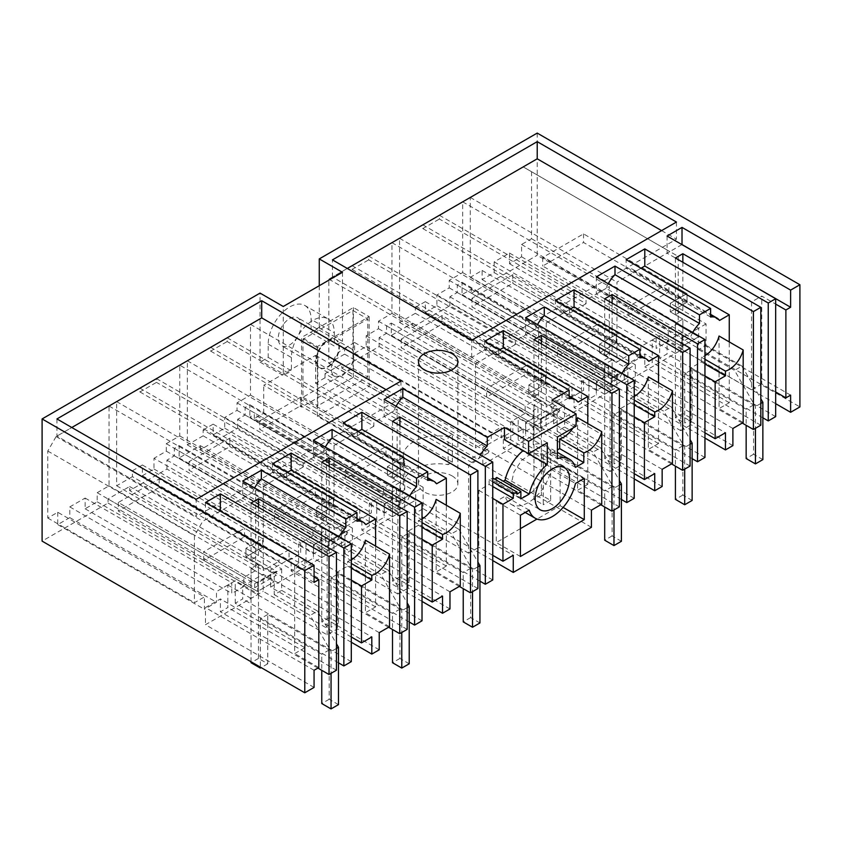 <?xml version="1.0" encoding="UTF-8"?>
<svg xmlns="http://www.w3.org/2000/svg" width="842" height="842" viewBox="0 0 842 842"><rect width="100%" height="100%" fill="white"/><g stroke="black" fill="none" stroke-linecap="round" stroke-linejoin="round"><path stroke-width="0.63" stroke-dasharray="4.21 3.16" d="M537.217 133.089L537.217 255.273L799.9 406.928M325.023 373.701L325.023 377.784L471.678 462.458L471.678 458.364L325.023 373.701L341.82 363.997L341.82 368.08L379.132 346.546L379.132 337.631L386.552 333.348L386.552 325.843L391.309 323.096L391.309 335.432L412.548 323.16L412.548 327.243L449.86 305.709L596.515 390.383L617.933 378.016L471.278 293.342L537.217 255.273M775.671 403.665L682.02 349.588L682.02 332.443L667.074 341.073L667.074 353.935L659.644 358.218L659.644 335.716L652.224 340L652.224 362.502L644.793 366.796L644.793 353.935L624.28 365.775L624.28 382.921L682.02 349.588M732.887 445.628L624.28 382.921M704.943 438.072L616.86 387.215L616.86 370.059L725.457 432.767M662.149 486.465L553.552 423.758L616.86 387.215M634.215 478.909L546.121 428.052L546.121 410.896L654.729 473.604M591.421 527.292L482.824 464.595L546.121 428.052M492.749 560.572L404.665 509.715L404.665 492.57L513.262 555.267M449.965 608.966L341.357 546.269L404.665 509.715M422.021 601.409L333.937 550.552L333.937 533.407L442.534 596.104M379.226 649.803L270.629 587.106L333.937 550.552M351.293 642.246L263.199 591.389L263.199 574.244L371.806 636.941M314.066 687.43L205.469 624.722L263.199 591.389M404.718 489.686L404.718 461.816A34.901 20.145 180 0 1 403.276 456.08L403.276 483.94A34.901 20.145 180 0 0 404.718 489.686L400.508 492.117L263.746 413.159L254.295 418.611L400.95 503.284L384.32 512.883L237.665 428.21L200.364 449.754L347.02 534.428L313.592 553.72L166.937 469.047L129.636 490.591L129.636 486.508L108.039 498.969L108.039 503.053L42.1 541.122M108.039 503.053L254.694 587.727L276.292 575.265L129.636 490.591M403.276 483.94A34.901 20.145 180 0 1 448.123 464.626L452.333 462.195L315.571 383.236L315.571 355.366L263.746 385.289L301.573 407.128L301.573 337.463L317.35 346.567L369.175 316.655L353.398 307.541L301.573 337.463M325.023 377.784L315.571 383.236M471.678 462.458L488.486 452.754L341.82 368.08M379.132 346.546L525.787 431.22L559.214 411.917L412.548 327.243M452.091 475.909A19.692 11.367 180 0 1 457.859 483.94A19.692 11.367 180 0 1 445.702 494.443A19.692 11.367 180 0 1 424.252 491.981A19.692 11.367 180 0 1 418.485 483.94A19.692 11.367 180 0 1 430.641 473.436A19.692 11.367 180 0 1 452.091 475.909M268.209 344.125L291.416 357.524A30.333 17.514 -60 0 1 304.657 327.001A30.333 17.514 -60 0 1 328.033 318.876L304.825 305.478A30.333 17.514 -60 0 0 281.449 313.603A30.333 17.514 -60 0 0 268.209 344.125L268.209 357.408L260.052 362.113L260.052 293.1M304.825 305.478A30.333 17.514 -60 0 1 311.108 319.36L311.108 332.643L334.316 346.041L334.316 332.758L311.108 319.36M319.255 285.712L319.255 327.938L311.108 332.643M449.86 305.709L449.86 296.794L457.28 292.511L457.28 285.006L462.037 282.259L462.037 294.595L471.278 289.259L471.278 293.342M263.746 413.159L263.746 385.289M254.295 418.611L254.295 414.527L249.842 417.095L396.508 501.769L400.95 499.201L254.295 414.527M237.665 428.21L237.665 419.305L245.096 415.022L245.096 407.517L249.842 404.77L249.842 417.095M166.937 469.047L166.937 460.142L174.357 455.859L174.357 448.354L179.114 445.607L179.114 457.932L200.364 445.671L200.364 449.754M531.555 171.726L531.555 238.718L521.577 244.475L521.577 256.799L509.505 263.767L509.505 253.053L494.191 261.894L494.191 272.608L482.119 279.576L482.119 270.461L470.289 277.302L470.289 197.449L523.198 166.905L678.21 256.4L678.21 323.381L668.232 329.148L668.232 341.473L656.16 348.441L656.16 337.716L640.846 346.567L640.846 357.282L628.785 364.249L628.785 355.135L616.944 361.976L616.944 282.123L669.853 251.569L678.21 256.4M415.338 307.414L425.315 301.657L425.315 312.371L436.914 305.678L436.914 294.953L449.218 287.859L449.218 280.354L462.679 272.576L462.679 201.838L439.398 215.278L439.398 219.036L586.053 303.709L586.053 299.952L609.334 286.512L609.334 357.25L595.873 365.028L595.873 372.532L583.58 379.626L583.58 390.351L571.981 397.045L571.981 386.331L561.993 392.088L415.338 307.414L415.338 313.308L561.993 397.982L561.993 392.088M415.338 313.308L399.561 322.423L399.561 238.286L422.842 224.846L422.842 228.592L439.398 219.036M344.61 348.251L354.587 342.494L354.587 353.208L366.186 346.515L366.186 335.79L378.49 328.696L378.49 321.191L391.951 313.413L391.951 242.675L368.67 256.115L368.67 259.873L515.325 344.546L515.325 340.789L538.606 327.349L538.606 398.087L525.145 405.865L525.145 413.359L512.841 420.463L512.841 431.188L501.243 437.882L501.243 427.157L491.265 432.925L344.61 348.251L344.61 354.145L491.265 438.819L491.265 432.925M344.61 354.145L328.833 363.26L328.833 279.123L352.114 265.683L352.114 269.429L368.67 259.873M132.415 470.762L142.393 464.995L142.393 475.719L153.991 469.015L153.991 458.301L300.657 542.974L300.657 553.689L289.059 560.383L289.059 549.668L279.07 555.436L132.415 470.762L132.415 476.656L279.07 561.33L279.07 555.436M132.415 476.656L116.638 485.76L116.638 401.623L139.919 388.183L139.919 391.94L156.475 382.373L156.475 378.626L179.756 365.186L179.756 435.924L166.295 443.692L166.295 451.196L153.991 458.301M203.143 429.925L213.131 424.157L213.131 434.882L224.73 428.178L224.73 417.464L237.023 410.359L237.023 402.855L250.484 395.087L250.484 324.349L227.203 337.789L227.203 341.547L373.859 426.21L373.859 422.463L397.14 409.023L397.14 479.761L383.689 487.529L383.689 495.033L371.385 502.137L371.385 512.852L359.787 519.556L359.787 508.831L349.809 514.599L203.143 429.925L203.143 435.819L349.809 520.493L349.809 514.599M203.143 435.819L187.366 444.923L187.366 360.786L210.647 347.346L210.647 351.103L227.203 341.547M279.639 343.841A16.135 9.315 -60 0 1 282.817 325.149A16.135 9.315 -60 0 1 297.731 317.771A16.135 9.315 -60 0 1 299.668 319.644A16.135 9.315 -60 0 1 296.5 338.347A16.135 9.315 -60 0 1 281.586 345.725A16.135 9.315 -60 0 1 279.639 343.841M57.74 512.262L57.74 524.587L69.812 517.62L69.812 506.905L85.126 498.064L85.126 508.778L97.188 501.811L97.188 492.707L109.028 485.876L109.028 406.023L56.119 436.566L47.762 451.038L47.762 518.03L57.74 512.262L204.395 596.936L194.418 602.704L194.418 535.712L202.775 521.24L255.684 490.697L255.684 570.539L243.854 577.38L243.854 586.485L231.782 593.452L231.782 582.738L216.468 591.579L216.468 602.293L204.395 609.261L204.395 596.936M681.925 244.601L667.074 253.179L751.538 301.952L761.747 296.058L775.671 304.088M775.671 391.983L761.747 383.941L761.747 296.058M751.538 301.952L751.538 389.835L761.747 383.941M751.538 389.835L667.074 341.073M790.617 395.14L682.02 332.443M596.515 390.383L596.515 381.468L603.946 377.184L603.946 369.68L608.692 366.933L608.692 379.268L617.933 373.932L617.933 378.016M471.278 289.259L617.933 373.932M732.887 428.473L624.28 365.775M462.037 294.595L608.692 379.268M509.505 253.053L656.16 337.716M494.191 261.894L640.846 346.567M509.505 263.767L656.16 348.441M521.577 256.799L668.232 341.473M521.577 244.475L668.232 329.148M531.555 238.718L678.21 323.381M523.198 166.905L669.853 251.569M470.289 197.449L616.944 282.123M470.289 277.302L616.944 361.976M482.119 270.461L628.785 355.135M482.119 279.576L628.785 364.249M494.191 272.608L640.846 357.282M719.047 336.021L719.047 408.591L729.267 402.697L729.267 341.915M692.724 332.516A23.629 13.64 120 0 0 690.566 337.147L680.81 342.789L680.81 430.672L691.019 424.778L691.019 367.87L701.323 361.913L701.323 357.187A21.008 12.125 120 0 0 704.943 355.65M710.606 317.034L626.132 268.272L626.132 259.662M640.994 268.24L635.036 271.671A23.629 13.64 120 0 0 632.384 269.208A23.629 13.64 120 0 0 626.132 268.272M729.267 402.697L644.793 353.935M742.255 423.063L644.793 366.796M760.821 425.21L652.224 362.502M762.863 459.616L753.579 454.259L753.579 404.949L692.135 369.47L684.704 373.764L684.704 423.063L675.421 417.706L675.421 323.381L675.421 353.398L652.224 340M698.628 328.212L681.925 337.853L542.69 257.473L583.527 233.887L687.03 293.637L670.316 303.288L706.059 323.917L706.059 345.357L698.628 349.64L698.628 336.779L681.925 346.43L628.09 315.35L628.09 306.772L668.927 283.196L687.03 293.637L670.316 303.288L670.316 311.866L682.851 319.097L675.421 323.381L698.628 336.779L698.628 328.212L675.421 314.813L675.421 257.999M682.851 262.294L682.851 310.519L675.421 314.813M628.09 315.35L668.927 291.764L687.03 302.215L670.316 311.866L682.851 319.097L682.851 349.104L659.644 335.716M762.863 417.811L659.644 358.218M583.527 233.887L583.527 242.464L687.03 302.215L687.03 293.637L687.03 302.215L670.316 311.866L670.316 303.288L682.851 310.519M775.671 416.632L667.074 353.935M667.074 236.034L667.074 253.179M661.591 230.624L676.442 239.191L471.678 357.418L332.443 277.029L347.304 268.451M332.443 277.029L332.443 259.883M676.442 222.046L676.442 239.191M471.678 357.418L471.678 340.263M675.421 353.398L682.851 349.104M743.181 422.526L719.047 408.591M701.323 357.187L704.943 359.281M668.927 291.764L668.927 283.196M719.51 320.444L635.036 271.671M706.059 323.917L681.925 337.853L681.925 346.43L542.69 266.04L583.527 242.464M692.135 369.47L692.135 418.779L682.851 413.422L682.851 319.097L675.421 323.381L698.628 336.779L681.925 346.43L681.925 337.853L628.09 306.772M634.215 473.657L620.291 465.615L620.291 408.696L630.595 402.75L630.595 398.024L634.215 400.118M621.996 373.353A23.629 13.64 120 0 0 619.838 377.984L610.082 383.615L610.082 471.509L620.291 465.615M610.082 471.509L525.608 422.747L546.121 410.896M525.608 422.747L525.608 435.609L518.188 439.892L518.188 417.379L510.757 421.674L510.757 444.176L503.337 448.47L503.337 435.609L482.824 447.449L482.824 464.595M471.678 458.364L488.486 448.67L488.486 452.754M341.82 363.997L488.486 448.67M379.132 337.631L525.787 422.305L533.207 418.021L533.207 410.517L537.964 407.77L537.964 420.095L559.214 407.833L559.214 411.917M525.787 431.22L525.787 422.305M591.421 510.147L482.824 447.449M630.595 398.024A21.008 12.125 120 0 0 634.215 396.477M634.215 404.844L630.595 402.75M620.291 408.696L634.215 416.737M648.319 376.858L648.319 449.428L658.528 443.534L658.528 382.752M634.215 498.306L525.608 435.609M610.082 383.615L525.608 334.853L525.608 317.708M621.407 499.485L518.188 439.892M541.395 343.968L541.395 392.193L533.965 396.487L557.172 409.875L540.459 419.526L486.623 388.446L527.471 364.86L545.563 375.311L528.86 384.962L541.395 392.193M621.407 541.28L612.123 535.922L612.123 486.623L550.668 451.144L543.248 455.427L543.248 504.737L533.965 499.38L533.965 405.055L557.172 418.453L540.459 428.104L486.623 397.014L527.471 373.438L545.563 383.889L545.563 375.311L545.563 383.889L528.86 393.53L528.86 384.962L564.593 405.591L540.459 419.526L401.234 339.137L442.071 315.561L545.563 375.311L528.86 384.962L528.86 393.53L541.395 400.771L541.395 430.778L518.188 417.379M442.071 315.561L442.071 324.138L545.563 383.889L528.86 393.53L541.395 400.771L533.965 405.055L533.965 435.072L541.395 430.778M533.965 435.072L510.757 421.674M564.593 405.591L564.593 427.031L557.172 431.315L557.172 409.875M533.965 339.673L533.965 396.487M619.365 506.884L510.757 444.176M600.799 504.737L503.337 448.47M503.337 435.609L587.8 484.371L587.8 423.589M587.8 484.371L577.591 490.265L601.725 504.2M391.309 335.432L537.964 420.095M412.548 323.16L559.214 407.833M391.309 323.096L537.964 407.77M386.552 325.843L533.207 410.517M386.552 333.348L533.207 418.021M354.587 342.494L501.243 427.157M354.587 353.208L501.243 437.882M366.186 346.515L512.841 431.188M366.186 335.79L512.841 420.463M378.49 328.696L525.145 413.359M378.49 321.191L525.145 405.865M391.951 313.413L538.606 398.087M391.951 242.675L538.606 327.349M368.67 256.115L515.325 340.789M352.114 269.429L498.769 354.103L515.325 344.546M352.114 265.683L498.769 350.346L498.769 354.103M328.833 279.123L475.488 363.797L498.769 350.346M475.488 363.797L475.488 447.933L491.265 438.819M328.833 363.26L475.488 447.933M577.591 417.695L577.591 490.265M572.918 428.041A21.008 12.125 120 0 0 576.107 422.084M537.522 324.58A23.629 13.64 120 0 0 535.365 329.222L619.838 377.984M535.365 329.222L525.608 334.853M550.668 451.144L550.668 500.453L541.395 495.085L541.395 400.771L533.965 405.055L557.172 418.453L540.459 428.104L540.459 419.526L540.459 428.104L401.234 347.714L442.071 324.138M499.527 349.914L493.58 353.345A23.629 13.64 120 0 0 490.918 350.882A23.629 13.64 120 0 0 484.676 349.946L484.676 341.336M493.58 353.345L578.044 402.118M551.973 400.013L551.973 412.275L533.249 423.084L533.249 444.744L557.383 458.68M575.465 467.373L551.331 453.438A34.217 19.755 120 0 0 545.311 445.355A34.217 19.755 120 0 0 533.249 444.744M551.331 453.438L557.383 449.954M486.623 397.014L486.623 388.446M527.471 373.438L527.471 364.86M569.139 398.708L484.676 349.946M704.943 432.82L691.019 424.778M680.81 430.672L596.336 381.91L616.86 370.059M596.336 381.91L596.336 394.772L588.916 399.055L588.916 376.542L581.485 380.837L581.485 403.339L574.065 407.633L574.065 394.772L553.552 406.612L553.552 423.758M449.86 296.794L596.515 381.468M662.149 469.31L553.552 406.612M704.943 364.007L701.323 361.913M691.019 367.87L704.943 375.9M704.943 457.469L596.336 394.772M680.81 342.789L596.336 294.016L596.336 276.871M692.135 458.648L588.916 399.055M612.123 303.131L612.123 351.356L604.693 355.65L627.9 369.049L611.197 378.69L557.351 347.609L598.199 324.023L616.302 334.474L599.588 344.125L612.123 351.356M692.135 500.453L682.851 495.085L682.851 445.786L621.407 410.307L613.976 414.601L613.976 463.9L604.693 458.543L604.693 364.218L627.9 377.616L611.197 387.267L557.351 356.187L598.199 332.601L616.302 343.052L616.302 334.474L616.302 343.052L599.588 352.703L599.588 344.125L635.331 364.754L611.197 378.69L471.962 298.3L512.799 274.724L616.302 334.474L599.588 344.125L599.588 352.703L612.123 359.934L612.123 389.941L588.916 376.542M512.799 274.724L512.799 283.301L616.302 343.052L599.588 352.703L612.123 359.934L604.693 364.218L604.693 394.235L612.123 389.941M604.693 394.235L581.485 380.837M635.331 364.754L635.331 386.194L627.9 390.478L627.9 369.049M604.693 298.836L604.693 355.65M690.093 466.047L581.485 403.339M671.527 463.9L574.065 407.633M658.528 443.534L574.065 394.772M672.453 463.363L648.319 449.428M462.037 282.259L608.692 366.933M457.28 285.006L603.946 369.68M457.28 292.511L603.946 377.184M425.315 301.657L571.981 386.331M425.315 312.371L571.981 397.045M436.914 305.678L583.58 390.351M436.914 294.953L583.58 379.626M449.218 287.859L595.873 372.532M449.218 280.354L595.873 365.028M462.679 272.576L609.334 357.25M462.679 201.838L609.334 286.512M439.398 215.278L586.053 299.952M422.842 228.592L569.497 313.266L586.053 303.709M422.842 224.846L569.497 309.519L569.497 313.266M399.561 238.286L546.216 322.96L569.497 309.519M546.216 322.96L546.216 407.096L561.993 397.982M399.561 322.423L546.216 407.096M608.25 283.743A23.629 13.64 120 0 0 606.103 288.385L690.566 337.147M606.103 288.385L596.336 294.016M621.407 410.307L621.407 459.616L612.123 454.259L612.123 359.934L604.693 364.218L627.9 377.616L611.197 387.267L611.197 378.69L611.197 387.267L471.962 306.877L512.799 283.301M570.255 309.077L564.308 312.508A23.629 13.64 120 0 0 561.656 310.045A23.629 13.64 120 0 0 555.404 309.109L555.404 300.499M564.308 312.508L648.772 361.281M557.351 356.187L557.351 347.609M598.199 332.601L598.199 324.023M639.878 357.871L555.404 309.109M400.508 492.117L400.508 464.247L404.718 461.816M403.276 456.08A34.901 20.145 180 0 1 448.123 436.766L448.123 464.626M452.333 462.195L452.333 434.335L448.123 436.766M260.052 362.113L283.259 375.511L283.259 306.499M268.209 357.408L291.416 370.806L283.259 375.511M291.416 357.524L291.416 370.806M328.033 318.876A30.333 17.514 -60 0 1 334.316 332.758M319.255 327.938L342.462 341.336L334.316 346.041M342.462 272.313L342.462 341.336M557.383 437.019L533.249 423.084M576.107 426.21L551.973 412.275M547.3 442.829L523.166 428.894L504.442 439.766M523.166 428.894L523.166 450.565A34.217 19.755 120 0 0 523.166 450.575L528.587 453.691M520.882 498.896L496.748 484.96L503.242 481.214M496.748 477.456L496.748 484.96M516.977 494.18L492.844 480.245A23.629 13.64 120 0 0 494.612 479.119M541.627 479.456A24.281 14.019 120 0 0 545.384 464.921L540.343 453.806L531.555 453.449L521.64 460.311L513.936 472.057L511.041 484.75A24.281 14.019 120 0 0 516.072 495.864A24.281 14.019 120 0 0 538.922 484.139M520.409 528.639L496.275 542.574L496.275 501.306L505.084 496.222A34.196 19.745 120 0 0 511.105 504.316A34.196 19.745 120 0 0 551.331 469.52L560.141 464.437L560.141 505.705L536.986 519.061M584.274 478.372L560.141 464.437M551.331 469.52L575.465 483.455M563.109 507.41L560.141 505.705M520.409 556.499L496.275 542.574M520.409 515.241L496.275 501.306M529.218 510.157L505.084 496.222M492.844 480.245L492.844 478.098M480.529 455.017A23.629 13.64 120 0 0 478.372 459.658L468.615 465.289L468.615 553.183L478.824 547.289L478.824 490.37L489.128 484.424L489.128 479.698A21.008 12.125 120 0 0 492.749 478.151M400.95 503.284L400.95 499.201M400.95 381.1L400.95 398.245L386.099 389.678M317.466 365.681A16.135 9.315 -60 0 1 320.644 346.988A16.135 9.315 -60 0 1 335.548 339.61A16.135 9.315 -60 0 1 337.495 341.484A16.135 9.315 -60 0 1 334.327 360.187A16.135 9.315 -60 0 1 319.413 367.565A16.135 9.315 -60 0 1 317.466 365.681M315.571 355.366L353.398 377.205L301.573 407.128M400.508 464.247L317.35 416.243L369.175 386.32L369.175 316.655M452.333 434.335L369.175 386.32M353.398 377.205L353.398 307.541M317.35 416.243L317.35 346.567M351.293 636.994L337.368 628.953L327.159 634.857L242.685 586.085L263.199 574.244M338.484 662.822L235.265 603.23L242.685 598.946L242.685 586.085M235.265 603.23L235.265 580.727L227.835 585.011L227.835 607.524L220.415 611.808L220.415 598.946L205.469 607.577L205.469 624.722M314.066 670.274L205.469 607.577M108.039 498.969L254.694 583.643L254.694 587.727M254.694 583.643L276.292 571.181L276.292 575.265M351.293 568.182L347.672 566.098L347.672 561.372L351.293 563.456M347.672 561.372A21.008 12.125 120 0 0 351.293 559.825M351.293 580.085L337.368 572.044L347.672 566.098M337.368 572.044L337.368 628.953M339.073 536.691A23.629 13.64 120 0 0 336.916 541.332L327.159 546.963L242.685 498.201L242.685 481.045M327.159 634.857L327.159 546.963M365.396 540.206L365.396 612.776L375.606 606.882L375.606 546.1M351.293 661.644L242.685 598.946M258.473 507.305L258.473 555.541L251.042 559.825L274.25 573.223L257.536 582.874L203.701 551.784L244.548 528.208L262.641 538.659L245.938 548.3L258.473 555.541M251.042 661.759L251.042 568.403L274.25 581.801L257.536 591.442L203.701 560.362L244.548 536.786L262.641 547.237L262.641 538.659L262.641 547.237L245.938 556.878L245.938 548.3L281.67 568.939L257.536 582.874L118.312 502.485L159.149 478.909L262.641 538.659L245.938 548.3L245.938 556.878L258.473 564.108L258.473 594.126L235.265 580.727M159.149 478.909L159.149 487.476L262.641 547.237L245.938 556.878L258.473 564.108L251.042 568.403L251.042 598.409L258.473 594.126M251.042 598.409L227.835 585.011M281.67 568.939L281.67 590.368L274.25 594.663L274.25 573.223M251.042 503.021L251.042 559.825M336.442 670.221L227.835 607.524M317.876 668.074L220.415 611.808M304.878 559.93L304.878 647.719L220.415 598.946M304.878 647.719L294.668 653.613L294.668 565.719L314.066 576.917M318.802 667.548L294.668 653.613M220.32 511.115L205.469 519.682L205.469 502.537M314.066 582.39L205.469 519.682M304.783 559.877L294.668 565.719M129.636 486.508L276.292 571.181M47.762 451.038L194.418 535.712M56.119 436.566L202.775 521.24M47.762 518.03L194.418 602.704M57.74 524.587L204.395 609.261M69.812 517.62L216.468 602.293M69.812 506.905L216.468 591.579M85.126 498.064L231.782 582.738M85.126 508.778L231.782 593.452M97.188 501.811L243.854 586.485M97.188 492.707L243.854 577.38M109.028 485.876L255.684 570.539M109.028 406.023L255.684 490.697M254.6 487.928A23.629 13.64 120 0 0 252.442 492.559L336.916 541.332M252.442 492.559L242.685 498.201M338.484 704.628L329.201 699.27L329.201 649.961L267.745 614.492L267.745 663.791L258.473 658.433L258.473 564.108L251.042 568.403L274.25 581.801L257.536 591.442L257.536 582.874L257.536 591.442L118.312 511.062L159.149 487.476M400.95 398.245L196.186 516.472L196.186 499.317M56.951 418.937L56.951 436.082L196.186 516.472M56.951 436.082L71.802 427.515M203.701 560.362L203.701 551.784M244.548 536.786L244.548 528.208M422.021 596.157L408.096 588.126L408.096 531.207L418.4 525.261L418.4 520.535L422.021 522.629M409.801 495.854A23.629 13.64 120 0 0 407.644 500.495L397.887 506.126L397.887 594.02L408.096 588.126M397.887 594.02L313.424 545.248L333.937 533.407M313.424 545.248L313.424 558.109L305.993 562.403L305.993 539.89L298.563 544.174L298.563 566.687L291.143 570.971L291.143 558.109L270.629 569.95L270.629 587.106M166.937 460.142L313.592 544.816L321.023 540.532L321.023 533.028L325.77 530.281L325.77 542.606L347.02 530.344L347.02 534.428M313.592 553.72L313.592 544.816M379.226 632.658L270.629 569.95M418.4 520.535A21.008 12.125 120 0 0 422.021 518.988M422.021 527.345L418.4 525.261M408.096 531.207L422.021 539.248M436.135 499.369L436.135 571.939L446.344 566.045L446.344 505.263M422.021 620.817L313.424 558.109M397.887 506.126L313.424 457.364L313.424 440.208M409.212 621.996L305.993 562.403M329.201 466.468L329.201 514.704L321.77 518.988L344.978 532.386L328.275 542.038L274.429 510.947L315.276 487.371L333.379 497.822L316.666 507.463L329.201 514.704M409.212 663.791L399.929 658.433L399.929 609.134L338.484 573.655L331.053 577.938L331.053 627.248L321.77 621.88L321.77 527.566L344.978 540.964L328.275 550.605L274.429 519.525L315.276 495.949L333.379 506.4L333.379 497.822L333.379 506.4L316.666 516.041L316.666 507.463L352.409 528.102L328.275 542.038L189.04 461.648L229.877 438.072L333.379 497.822L316.666 507.463L316.666 516.041L329.201 523.282L329.201 553.289L305.993 539.89M229.877 438.072L229.877 446.639L333.379 506.4L316.666 516.041L329.201 523.282L321.77 527.566L321.77 557.572L329.201 553.289M321.77 557.572L298.563 544.174M352.409 528.102L352.409 549.531L344.978 553.826L344.978 532.386M321.77 462.184L321.77 518.988M407.17 629.384L298.563 566.687M388.604 627.248L291.143 570.971M375.606 606.882L291.143 558.109M389.53 626.711L365.396 612.776M179.114 457.932L325.77 542.606M200.364 445.671L347.02 530.344M179.114 445.607L325.77 530.281M174.357 448.354L321.023 533.028M174.357 455.859L321.023 540.532M142.393 464.995L289.059 549.668M142.393 475.719L289.059 560.383M153.991 469.015L300.657 553.689M166.295 451.196L312.95 535.87L300.657 542.974M312.95 535.87L312.95 528.366L326.412 520.598L326.412 449.86L179.756 365.186M166.295 443.692L312.95 528.366M179.756 435.924L326.412 520.598M156.475 378.626L303.131 463.3L326.412 449.86M303.131 463.3L303.131 467.047L156.475 382.373M139.919 391.94L286.575 476.614L303.131 467.047M139.919 388.183L286.575 472.857L286.575 476.614M116.638 401.623L263.293 486.297L286.575 472.857M263.293 486.297L263.293 570.434L279.07 561.33M116.638 485.76L263.293 570.434M325.328 447.091A23.629 13.64 120 0 0 323.181 451.722L407.644 500.495M323.181 451.722L313.424 457.364M338.484 573.655L338.484 622.954L329.201 617.596L329.201 523.282L321.77 527.566L344.978 540.964L328.275 550.605L328.275 542.038L328.275 550.605L189.04 470.225L229.877 446.639M287.332 472.415L281.386 475.856A23.629 13.64 120 0 0 278.734 473.393A23.629 13.64 120 0 0 272.482 472.446L272.482 463.847M281.386 475.856L365.849 524.619M274.429 519.525L274.429 510.947M315.276 495.949L315.276 487.371M356.955 521.219L272.482 472.446M492.749 555.32L478.824 547.289M468.615 553.183L384.152 504.411L404.665 492.57M384.152 504.411L384.152 517.272L376.721 521.566L376.721 499.053L369.301 503.337L369.301 525.85L361.871 530.134L361.871 517.272L341.357 529.123L341.357 546.269M237.665 419.305L384.32 503.979L391.751 499.695L391.751 492.191L396.508 489.444L396.508 501.769M384.32 512.883L384.32 503.979M449.965 591.821L341.357 529.123M489.128 479.698L492.749 481.792M492.749 486.518L489.128 484.424M478.824 490.37L492.749 498.411M492.749 579.98L384.152 517.272M468.615 465.289L384.152 416.527L384.152 399.371M479.94 581.159L376.721 521.566M399.929 425.631L399.929 473.867L392.509 478.151L415.706 491.549L399.003 501.2L345.167 470.12L386.004 446.534L404.107 456.985L387.394 466.636L399.929 473.867M479.94 622.954L470.657 617.596L470.657 568.297L409.212 532.818L401.781 537.101L401.781 586.411L392.509 581.054L392.509 486.729L415.706 500.127L399.003 509.768L345.167 478.688L386.004 455.112L404.107 465.563L404.107 456.985L404.107 465.563L387.394 475.204L387.394 466.636L423.137 487.265L399.003 501.2L259.768 420.811L300.605 397.235L404.107 456.985L387.394 466.636L387.394 475.204L399.929 482.445L399.929 512.452L376.721 499.053M300.605 397.235L300.605 405.802L404.107 465.563L387.394 475.204L399.929 482.445L392.509 486.729L392.509 516.735L399.929 512.452M392.509 516.735L369.301 503.337M423.137 487.265L423.137 508.705L415.706 512.988L415.706 491.549M392.509 421.347L392.509 478.151M477.898 588.547L369.301 525.85M459.332 586.411L361.871 530.134M446.344 566.045L361.871 517.272M460.269 585.874L436.135 571.939M249.842 404.77L396.508 489.444M245.096 407.517L391.751 492.191M245.096 415.022L391.751 499.695M213.131 424.157L359.787 508.831M213.131 434.882L359.787 519.556M224.73 428.178L371.385 512.852M224.73 417.464L371.385 502.137M237.023 410.359L383.689 495.033M237.023 402.855L383.689 487.529M250.484 395.087L397.14 479.761M250.484 324.349L397.14 409.023M227.203 337.789L373.859 422.463M210.647 351.103L357.303 435.777L373.859 426.21M210.647 347.346L357.303 432.02L357.303 435.777M187.366 360.786L334.021 445.46L357.303 432.02M334.021 445.46L334.021 529.597L349.809 520.493M187.366 444.923L334.021 529.597M396.066 406.254A23.629 13.64 120 0 0 393.909 410.896L478.372 459.658M393.909 410.896L384.152 416.527M409.212 532.818L409.212 582.117L399.929 576.759L399.929 482.445L392.509 486.729L415.706 500.127L399.003 509.768L399.003 501.2L399.003 509.768L259.768 429.388L300.605 405.802M358.071 431.588L352.114 435.019A23.629 13.64 120 0 0 349.462 432.556A23.629 13.64 120 0 0 343.22 431.62L343.22 423.01M352.114 435.019L436.588 483.782M345.167 478.688L345.167 470.12M386.004 455.112L386.004 446.534M427.683 480.382L343.22 431.62M401.234 339.137L401.234 347.714M543.248 455.427L604.693 490.907L604.693 506.989M557.172 431.315L593.094 452.059L613.976 488.234L613.976 509.989M564.593 427.031L600.514 447.765L593.094 452.059M600.514 447.765L619.365 480.403M541.395 495.085L533.965 499.38M550.668 500.453L543.248 504.737M612.123 486.623L604.693 490.907M612.123 535.922L604.693 540.217M619.365 485.118L613.976 488.234M471.962 298.3L471.962 306.877M613.976 414.601L675.421 450.07L675.421 466.152M627.9 390.478L663.822 411.222L684.704 447.397L684.704 469.152M635.331 386.194L671.253 406.928L663.822 411.222M671.253 406.928L690.093 439.566M612.123 454.259L604.693 458.543M621.407 459.616L613.976 463.9M682.851 445.786L675.421 450.07M682.851 495.085L675.421 499.38M690.093 444.281L684.704 447.397M542.69 257.473L542.69 266.04M684.704 373.764L746.159 409.233L746.159 425.315M698.628 349.64L734.55 370.385L755.442 406.56L755.442 428.315M706.059 345.357L741.981 366.102L734.55 370.385M741.981 366.102L760.821 398.729M682.851 413.422L675.421 417.706M692.135 418.779L684.704 423.063M753.579 404.949L746.159 409.233M753.579 454.259L746.159 458.543M760.821 403.444L755.442 406.56M118.312 502.485L118.312 511.062M267.745 614.492L260.325 618.775L260.325 667.117M260.325 618.775L321.77 654.255L321.77 670.327M274.25 594.663L310.172 615.397L331.053 651.571L331.053 673.326M281.67 590.368L317.592 611.113L310.172 615.397M317.592 611.113L336.442 643.751M258.473 658.433L251.042 662.717M267.745 663.791L261.157 667.601M329.201 649.961L321.77 654.255M329.201 699.27L321.77 703.554M336.442 648.466L331.053 651.571M189.04 461.648L189.04 470.225M331.053 577.938L392.509 613.418L392.509 629.49M344.978 553.826L380.9 574.56L401.781 610.734L401.781 632.5M352.409 549.531L388.33 570.276L380.9 574.56M388.33 570.276L407.17 602.914M329.201 617.596L321.77 621.88M338.484 622.954L331.053 627.248M399.929 609.134L392.509 613.418M399.929 658.433L392.509 662.717M407.17 607.629L401.781 610.734M259.768 420.811L259.768 429.388M401.781 537.101L463.237 572.581L463.237 588.663M415.706 512.988L451.628 533.723L472.52 569.897L472.52 591.663M423.137 508.705L459.058 529.439L451.628 533.723M459.058 529.439L477.898 562.077M399.929 576.759L392.509 581.054M409.212 582.117L401.781 586.411M470.657 568.297L463.237 572.581M470.657 617.596L463.237 621.88M477.898 566.792L472.52 569.897M302.962 339.337L302.962 397.213L352.935 368.364L352.935 310.488L302.962 339.337L317.813 347.914L317.813 405.791L367.786 376.942L367.786 319.055L317.813 347.914M317.929 365.954A16.135 9.315 -60 0 1 321.107 347.251A16.135 9.315 -60 0 1 336.011 339.873A16.135 9.315 -60 0 1 337.958 341.747A16.135 9.315 -60 0 1 334.79 360.45A16.135 9.315 -60 0 1 319.876 367.828A16.135 9.315 -60 0 1 317.929 365.954M302.962 397.213L317.813 405.791M352.935 310.488L367.786 319.055M352.935 368.364L367.786 376.942M332.779 374.522A16.135 9.315 -60 0 1 335.958 355.829A16.135 9.315 -60 0 1 350.872 348.451A16.135 9.315 -60 0 1 352.809 350.325L353.945 358.787L349.64 369.028L341.989 376.037L334.727 376.406L332.779 374.522M632.384 269.208L710.606 314.371M490.918 350.882L569.139 396.045M561.656 310.045L639.878 355.208M457.859 361.755L457.859 483.94M418.485 361.755L418.485 483.94M545.311 445.355L557.383 452.322M540.353 453.796L564.487 467.731M516.072 495.864L540.206 509.799M511.105 504.316L525.229 512.462M335.548 339.61L297.731 317.771M319.413 367.565L281.586 345.725M278.734 473.393L356.955 518.556M349.462 432.556L427.683 477.719M350.872 348.451L336.011 339.873M334.727 376.406L319.876 367.828"/><path stroke-width="1.26" d="M799.9 284.743L790.617 290.101L790.617 307.256L785.881 309.982L785.881 397.877L790.617 395.14L790.617 412.296L799.9 406.928L799.9 284.743L537.217 133.089L319.255 258.915L319.255 285.712M790.617 412.296L775.671 403.665M725.457 449.912L725.457 432.767L715.153 438.714L715.153 381.794L725.457 375.848L725.457 371.122A21.008 12.125 120 0 0 729.172 369.522A21.008 12.125 120 0 0 743.181 349.956L743.181 422.526L732.887 428.473L732.887 445.628L725.457 449.912L704.943 438.072M654.729 490.749L654.729 473.604L644.425 479.551L644.425 422.631L654.729 416.685L654.729 411.959A21.008 12.125 120 0 0 658.444 410.359A21.008 12.125 120 0 0 672.453 390.793L672.453 463.363L662.149 469.31L662.149 486.465L654.729 490.749L634.215 478.909M557.383 452.322L569.445 459.29A34.217 19.755 120 0 1 575.465 467.373L583.811 462.563L583.811 452.849A21.008 12.125 120 0 0 587.705 451.196A21.008 12.125 120 0 0 601.725 431.63L601.725 504.2L591.421 510.147L591.421 527.292L513.262 572.423L492.749 560.572M442.534 613.26L442.534 596.104L432.23 602.051L432.23 545.142L442.534 539.196L442.534 534.47A21.008 12.125 120 0 0 446.249 532.87A21.008 12.125 120 0 0 460.269 513.294L460.269 585.874L449.965 591.821L449.965 608.966L442.534 613.26L422.021 601.409M351.293 580.085L361.502 585.979L371.806 580.033L371.806 575.307A21.008 12.125 120 0 0 375.521 573.707A21.008 12.125 120 0 0 389.53 554.131L389.53 626.711L379.226 632.658L379.226 649.803L371.806 654.097L351.293 642.246M304.783 570.592L314.066 565.235L314.066 582.39L318.802 579.654L318.802 667.548L314.066 670.274L314.066 687.43L304.783 692.787L304.783 570.592L42.1 418.937L42.1 541.122L304.783 692.787M319.255 258.915L342.462 272.313L283.259 306.499L260.052 293.1L42.1 418.937M314.066 565.235L205.469 502.537L220.415 493.907L220.32 511.115M343.862 548.037L343.862 665.938L351.293 661.644L351.293 543.743L343.862 548.037L258.473 498.727L251.042 503.021L336.442 552.32L329.012 556.604L220.415 493.907M351.293 543.743L242.685 481.045L261.346 470.278L345.809 519.04L351.388 515.83L356.955 512.61L272.482 463.847L291.143 453.07L399.74 515.778L407.17 511.483L407.17 629.384L399.74 633.679L388.604 627.248M790.617 290.101L682.02 227.403L667.074 236.034L775.671 298.731L768.251 303.015L682.851 253.716L675.421 257.999L760.821 307.309L753.401 311.593L644.793 248.895L626.132 259.662L710.606 308.435L699.47 314.866L614.997 266.093L596.336 276.871L704.943 339.568L697.513 343.852L612.123 294.553L604.693 298.836L690.093 348.146L682.662 352.43L574.065 289.732L555.404 300.499L639.878 349.272L628.732 355.703L544.269 306.93L525.608 317.708L634.215 380.405L626.785 384.689L541.395 335.39L533.965 339.673L619.365 388.983L611.934 393.267L503.337 330.569L484.676 341.336L569.139 390.109L551.973 400.013L576.107 413.948L528.576 441.387L504.442 427.452L487.276 437.366L402.802 388.604L384.152 399.371L492.749 462.079L485.329 466.363L399.929 417.064L392.509 421.347L477.898 470.646L470.478 474.941L361.871 412.233L343.22 423.01L427.683 471.773L422.116 474.993L416.548 478.203L332.074 429.441L313.424 440.208L422.021 502.916L414.59 507.2L329.201 457.901L321.77 462.184L407.17 511.483M537.217 141.656L676.442 222.046L471.678 340.263L332.443 259.883L537.217 141.656L537.217 158.812L661.591 230.624M400.95 381.1L261.715 300.72L56.951 418.937L196.186 499.317L400.95 381.1M424.252 369.796A19.692 11.367 -0 0 0 445.702 372.259A19.692 11.367 -0 0 0 457.859 361.755A19.692 11.367 -0 0 0 452.091 353.714A19.692 11.367 -0 0 0 430.641 351.251A19.692 11.367 -0 0 0 418.485 361.755A19.692 11.367 -0 0 0 424.252 369.796M790.617 307.256L682.02 244.548L682.02 227.403M785.881 309.982L775.671 304.088M785.881 397.877L775.671 391.983M704.943 355.65A21.008 12.125 120 0 0 705.038 355.598A21.008 12.125 120 0 0 719.047 336.021L743.181 349.956M729.267 341.915L729.267 314.813L719.51 320.444A23.629 13.64 120 0 0 716.847 317.981A23.629 13.64 120 0 0 710.606 317.034L710.606 308.435M699.47 314.866L699.47 323.465A23.629 13.64 120 0 0 692.724 332.516M729.267 314.813L644.793 266.04L640.994 268.24M644.793 266.04L644.793 248.895M742.255 423.063L753.401 429.494L753.401 311.593M753.401 429.494L760.821 425.21L760.821 307.309M682.851 253.716L682.851 262.294M768.251 303.015L768.251 420.916L762.863 417.811M768.251 420.916L775.671 416.632L775.671 298.731M347.304 268.451L537.217 158.812M704.943 359.281L725.457 371.122M644.425 479.551L634.215 473.657M569.445 459.29A34.217 19.755 120 0 0 557.383 458.68L557.383 437.019L576.107 426.21L576.107 413.948M504.442 427.452L504.442 439.766L547.3 464.5L547.3 442.829L528.576 453.701L528.576 441.387M547.3 464.5A34.217 19.755 120 0 0 529.218 494.075L520.882 498.896L520.882 491.391A23.629 13.64 120 0 1 516.977 494.18L516.977 492.033A21.008 12.125 120 0 1 513.262 493.633L513.262 498.359L492.749 486.518M513.262 572.423L513.262 555.267L502.958 561.225L502.958 504.305L513.262 498.359M529.218 510.157A34.196 19.745 120 0 0 535.238 518.24A34.196 19.745 120 0 0 575.465 483.455L584.274 478.372L584.274 519.63L520.409 556.499L520.409 515.241L529.218 510.157M535.175 498.675A24.281 14.019 120 0 0 540.206 509.799A24.281 14.019 120 0 0 558.92 503.295A24.281 14.019 120 0 0 569.518 478.845A24.281 14.019 120 0 0 564.487 467.731A24.281 14.019 120 0 0 545.774 474.235A24.281 14.019 120 0 0 535.175 498.675M634.215 396.477A21.008 12.125 120 0 0 634.31 396.424A21.008 12.125 120 0 0 648.319 376.858L672.453 390.793M634.215 400.118L654.729 411.959M654.729 416.685L634.215 404.844M634.215 416.737L644.425 422.631M628.732 355.703L628.732 364.302A23.629 13.64 120 0 0 621.996 373.353M658.528 382.752L658.528 355.65L648.772 361.281A23.629 13.64 120 0 0 646.119 358.818A23.629 13.64 120 0 0 639.878 357.871L639.878 349.272M634.215 380.405L634.215 498.306L626.785 502.59L621.407 499.485M626.785 384.689L626.785 502.59M541.395 335.39L541.395 343.968M619.365 388.983L619.365 506.884L611.934 511.168L600.799 504.737M611.934 511.168L611.934 393.267M587.8 423.589L587.8 396.477L503.337 347.714L503.337 330.569M601.725 431.63L577.591 417.695A21.008 12.125 120 0 1 576.107 422.084M557.383 449.954L559.677 448.628L559.677 438.914L583.811 452.849M559.677 438.914A21.008 12.125 120 0 0 563.572 437.261A21.008 12.125 120 0 0 572.918 428.041M544.269 306.93L544.269 315.54L628.732 364.302M544.269 315.54A23.629 13.64 120 0 0 537.522 324.58M503.337 347.714L499.527 349.914M587.8 396.477L578.044 402.118A23.629 13.64 120 0 0 575.391 399.655A23.629 13.64 120 0 0 569.139 398.708L569.139 390.109M715.153 438.714L704.943 432.82M725.457 375.848L704.943 364.007M704.943 375.9L715.153 381.794M704.943 339.568L704.943 457.469L697.513 461.753L692.135 458.648M697.513 343.852L697.513 461.753M612.123 294.553L612.123 303.131M690.093 348.146L690.093 466.047L682.662 470.331L671.527 463.9M682.662 470.331L682.662 352.43M658.528 355.65L574.065 306.877L574.065 289.732M614.997 266.093L614.997 274.702L699.47 323.465M614.997 274.702A23.629 13.64 120 0 0 608.25 283.743M574.065 306.877L570.255 309.077M583.811 462.563L559.677 448.628M523.166 450.575A34.217 19.755 120 0 0 505.084 480.14L529.218 494.075M503.242 481.214L505.084 480.14M494.612 479.119A23.629 13.64 120 0 0 496.748 477.456L520.882 491.391M538.922 484.139A24.281 14.019 120 0 0 541.627 479.456M584.274 519.63L563.109 507.41M536.986 519.061L520.409 528.639M487.276 437.366L487.276 445.976A23.629 13.64 120 0 0 480.529 455.017M492.749 478.151A21.008 12.125 120 0 0 492.844 478.098L516.977 492.033M386.099 389.678L261.715 317.866L261.715 300.72M361.502 585.979L361.502 642.888L371.806 636.941L371.806 654.097M361.502 642.888L351.293 636.994M351.293 559.825A21.008 12.125 120 0 0 351.388 559.772A21.008 12.125 120 0 0 365.396 540.206L389.53 554.131M351.293 563.456L371.806 575.307M371.806 580.033L351.293 568.182M345.809 519.04L345.809 527.65A23.629 13.64 120 0 0 339.073 536.691M375.606 546.1L375.606 518.988L365.849 524.619A23.629 13.64 120 0 0 363.197 522.156A23.629 13.64 120 0 0 356.955 521.219L356.955 512.61M343.862 665.938L338.484 662.822M258.473 498.727L258.473 507.305M336.442 552.32L336.442 670.221L329.012 674.505L317.876 668.074M329.012 556.604L329.012 674.505M304.878 559.93L220.415 511.062M318.802 579.654L314.066 576.917M345.809 527.65L261.346 478.877L261.346 470.278M261.346 478.877A23.629 13.64 120 0 0 254.6 487.928M71.802 427.515L261.715 317.866M432.23 602.051L422.021 596.157M422.021 518.988A21.008 12.125 120 0 0 422.116 518.935A21.008 12.125 120 0 0 436.135 499.369L460.269 513.294M422.021 522.629L442.534 534.47M442.534 539.196L422.021 527.345M422.021 539.248L432.23 545.142M416.548 478.203L416.548 486.813A23.629 13.64 120 0 0 409.801 495.854M446.344 505.263L446.344 478.151L436.588 483.782A23.629 13.64 120 0 0 433.925 481.319A23.629 13.64 120 0 0 427.683 480.382L427.683 471.773M422.021 502.916L422.021 620.817L414.59 625.101L409.212 621.996M414.59 507.2L414.59 625.101M329.201 457.901L329.201 466.468M399.74 633.679L399.74 515.778M375.606 518.988L291.143 470.225L291.143 453.07M332.074 429.441L332.074 438.05L416.548 486.813M332.074 438.05A23.629 13.64 120 0 0 325.328 447.091M291.143 470.225L287.332 472.415M502.958 561.225L492.749 555.32M492.749 481.792L513.262 493.633M492.749 498.411L502.958 504.305M492.749 462.079L492.749 579.98L485.329 584.264L479.94 581.159M485.329 466.363L485.329 584.264M399.929 417.064L399.929 425.631M477.898 470.646L477.898 588.547L470.478 592.842L459.332 586.411M470.478 592.842L470.478 474.941M446.344 478.151L361.871 429.388L361.871 412.233M402.802 388.604L402.802 397.213L487.276 445.976M402.802 397.213A23.629 13.64 120 0 0 396.066 406.254M361.871 429.388L358.071 431.588M613.976 509.989L613.976 545.574L604.693 540.217L604.693 506.989M619.365 480.403L621.407 483.94L621.407 541.28L613.976 545.574M621.407 483.94L619.365 485.118M684.704 469.152L684.704 504.737L675.421 499.38L675.421 466.152M690.093 439.566L692.135 443.103L692.135 500.453L684.704 504.737M692.135 443.103L690.093 444.281M755.442 428.315L755.442 463.9L746.159 458.543L746.159 425.315M760.821 398.729L762.863 402.265L762.863 459.616L755.442 463.9M762.863 402.265L760.821 403.444M260.325 667.117L260.325 668.074L251.042 662.717L251.042 661.759M331.053 673.326L331.053 708.911L321.77 703.554L321.77 670.327M336.442 643.751L338.484 647.288L338.484 704.628L331.053 708.911M261.157 667.601L260.325 668.074M338.484 647.288L336.442 648.466M401.781 632.5L401.781 668.074L392.509 662.717L392.509 629.49M407.17 602.914L409.212 606.451L409.212 663.791L401.781 668.074M409.212 606.451L407.17 607.629M472.52 591.663L472.52 627.248L463.237 621.88L463.237 588.663M477.898 562.077L479.94 565.613L479.94 622.954L472.52 627.248M479.94 565.613L477.898 566.792M710.606 314.371L716.847 317.981M569.139 396.045L575.391 399.655M639.878 355.208L646.119 358.818M525.229 512.462L535.238 518.24M356.955 518.556L363.197 522.156M427.683 477.719L433.925 481.319"/></g></svg>
